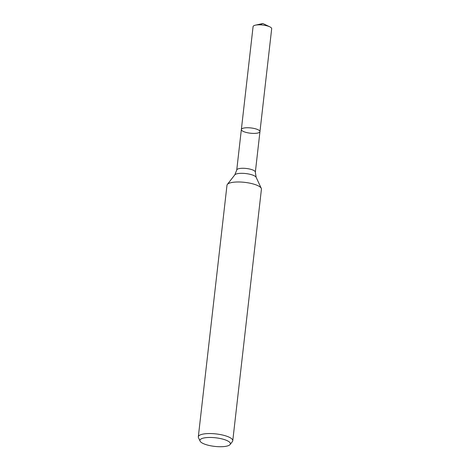<?xml version="1.0" encoding="UTF-8"?>
<svg xmlns="http://www.w3.org/2000/svg" width="470" height="470" viewBox="0 0 470 470"><rect width="100%" height="100%" fill="white"/><g stroke="black" fill="none" stroke-linecap="round" stroke-linejoin="round"><path stroke-width="0.7" d="M259.552 130.719A9.359 2.644 6.5 0 1 259.957 131.629A9.359 2.644 6.5 0 1 250.357 133.198A9.359 2.644 6.5 0 1 241.357 129.514A9.359 2.644 6.5 0 1 249.417 127.805A9.359 2.644 6.5 0 1 259.552 130.719A9.359 2.644 6.5 0 1 259.957 131.629L271.683 28.723A9.359 2.644 6.5 0 0 271.272 27.806A9.359 2.644 6.5 0 0 269.786 26.825A9.359 2.644 6.5 0 0 255.357 25.18A9.359 2.644 6.5 0 0 253.083 26.602L241.357 129.514A9.359 2.644 6.5 0 1 249.417 127.805A9.359 2.644 6.5 0 1 259.552 130.719M229.73 442.335A15.334 4.33 6.5 0 1 230.094 444.532A15.334 4.33 6.5 0 1 214.672 446.394A15.334 4.33 6.5 0 1 200.067 441.113A15.334 4.33 6.5 0 1 211.853 437.494A15.334 4.33 6.5 0 1 229.73 442.335M200.067 441.113L198.475 437.682A17.337 4.894 6.5 0 1 198.317 436.824A17.337 4.894 6.5 0 1 213.245 433.669A17.337 4.894 6.5 0 1 232.01 439.062A17.337 4.894 6.5 0 1 232.768 440.748A17.337 4.894 6.5 0 1 232.421 441.547L230.094 444.532M198.317 436.824L226.981 185.262A17.337 4.894 6.5 0 1 227.321 184.463A17.337 4.894 6.5 0 1 243.372 182.219A17.337 4.894 6.5 0 1 260.668 187.495A17.337 4.894 6.5 0 1 261.273 188.335A17.337 4.894 6.5 0 1 261.426 189.187L232.768 440.748M259.74 24.834L262.859 23.5L255.357 25.18M227.321 184.463L234.788 174.881A10.91 3.079 6.5 0 1 244.888 173.465A10.91 3.079 6.5 0 1 255.774 176.785A10.91 3.079 6.5 0 1 256.15 177.313L261.273 188.335M234.788 174.881L236.739 170.046A9.359 2.644 6.5 0 1 244.8 168.342A9.359 2.644 6.5 0 1 254.928 171.256A9.359 2.644 6.5 0 1 255.339 172.167L259.957 131.629M256.15 177.313L255.339 172.167M236.739 170.046L241.357 129.514M262.859 23.5L269.786 26.825"/></g></svg>
